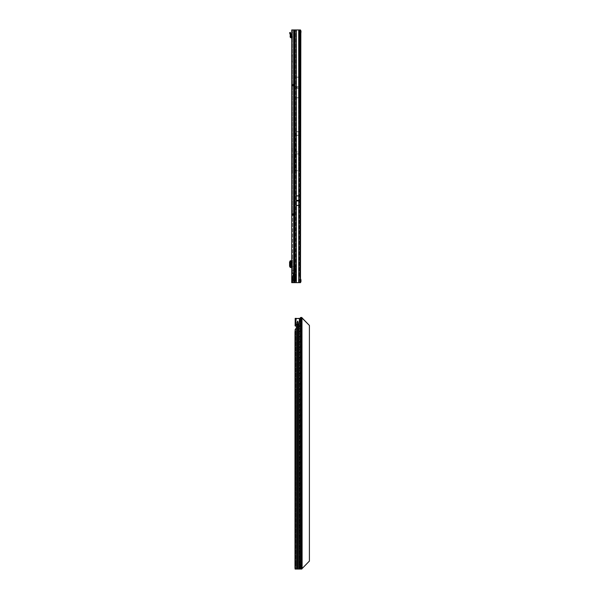 <?xml version="1.0" encoding="UTF-8"?>
<svg xmlns="http://www.w3.org/2000/svg" width="599" height="599" viewBox="0 0 599 599"><rect width="100%" height="100%" fill="white"/><g stroke="black" fill="none" stroke-linecap="round" stroke-linejoin="round"><path stroke-width="0.45" stroke-dasharray="3 2.25" d="M292.559 38.935L292.559 38.373M292.559 259.067L292.559 258.506M292.559 269.737L292.559 269.176M292.559 206.842L292.559 206.281M291.72 214.697L292.731 213.686L293.982 213.678L292.731 213.611L291.72 215.258L291.72 214.697L294.805 214.547L292.731 214.42L292.559 214.974L292.559 214.27L291.72 214.27L291.72 214.974L292.125 213.925L294.805 213.701L292.731 213.581L291.923 213.985L291.72 214.974L291.72 210.601L291.72 211.724L292.559 211.724L292.559 29.95L292.559 282.653L292.559 214.27L292.559 215.797L292.559 214.592L292.559 215.513L294.296 214.457L292.559 215.513M294.296 85.23L292.634 84.025L294.296 85.23L292.634 84.025L292.559 84.968L292.559 84.085L293.959 85.051L292.559 84.714L292.597 85.193L294.805 85.245L292.731 85.125L292.731 85.964L292.125 85.762L291.72 84.422L291.72 85.095L292.679 85.14L292.559 83.957L293.959 85.133L292.731 85.26L294.004 85.238M292.559 93.407L292.559 92.845M294.296 85.155L291.72 84.714L291.72 85.417L291.72 84.714L292.559 84.714L292.559 85.417L292.559 84.714L291.72 85.095L292.731 86.106L294.805 85.979L292.731 85.994L291.72 84.991M296.999 87.199L296.999 87.761L296.999 87.199M297.561 151.951L296.999 151.951L297.561 151.951M291.72 276.626L291.72 279.688L291.72 276.626L292.559 276.626L292.559 279.688L292.559 276.626M291.72 279.688L292.559 279.688M292.559 162.187L292.559 160.412L292.559 162.187M291.72 37.003A1.123 1.123 0 0 1 292.559 38.089L292.559 32.196L292.559 36.434L291.72 36.434L291.72 32.421L291.72 36.434L292.559 36.434L292.559 38.089A1.123 1.123 0 0 0 291.72 37.003L291.72 38.089L291.72 37.003A1.123 1.123 0 0 0 291.436 36.966L290.987 36.719L291.099 34.66L290.395 32.473M291.72 32.421L292.559 32.421L291.72 32.421M291.72 265.522L291.72 262.714L291.72 265.522L291.047 265.522L291.047 262.714L291.72 262.714M292.559 260.812L291.72 260.812L292.559 260.805L292.559 266.585L291.72 266.585L291.72 267.424L290.987 267.431L290.395 266.3L289.594 266.36M291.72 266.585L292.559 266.308M292.559 261.935L291.72 261.935L291.72 266.308M291.72 261.935L292.559 261.658M291.72 260.812L291.72 261.658M292.559 267.431L292.559 260.805L291.72 260.805L291.72 267.431L292.559 267.431L291.72 267.431L292.559 267.431L292.559 266.585M291.72 214.629L292.731 214.442L292.731 213.611M291.72 87.956L291.72 85.417L292.559 85.417L292.559 89.079L292.559 87.956L291.72 87.956L292.559 87.956M294.978 29.95L291.72 29.95L293.682 29.95L291.72 29.95L291.72 267.446L293.682 266.151L295.651 265.761L295.651 270.127L295.651 266.158L293.682 266.54L293.682 29.95L300.458 29.95L299.253 29.95L299.522 165.743L299.133 170.722L299.133 153.913L295.427 153.913L295.427 170.722L299.133 170.722M292.559 270.726L295.651 270.112L291.72 270.913L291.72 267.446M291.72 270.913L291.72 282.653L294.978 282.653M291.72 61.225L291.72 55.67L291.72 61.51L292.559 61.225L292.559 55.67L292.559 61.51L291.72 61.225M292.559 215.595L292.731 213.686M292.589 275.353A0.562 0.562 0 0 1 292.956 275.877L292.956 280.437A0.562 0.562 0 0 1 292.589 280.968L292.589 275.353L292.559 282.653L293.682 282.653L292.559 282.653M292.559 84.174L292.731 86.106L291.72 85.058M292.559 210.601L292.559 211.724L292.559 210.601L291.72 210.601L292.559 210.601M292.559 214.27L292.559 211.724L292.559 214.27L291.72 214.27M292.394 168.461L292.559 165.901L292.559 168.514M292.559 163.52L292.559 164.83L292.394 163.572M292.559 159.162L292.394 155.897L292.559 159.162M292.559 154.332L292.559 155.897L292.394 154.392M292.559 152.79L292.394 149.518L292.559 152.79M292.559 147.96L292.559 149.518L292.394 148.02M292.559 167.93L292.394 173.523M292.559 262.714L292.559 265.522L291.885 265.522L292.559 265.522L292.559 262.714L291.885 262.714L291.885 265.522L291.885 262.714L292.559 262.714M294.805 213.626L294.805 214.464M292.731 85.994L293.982 86.009L292.731 86.069M295.03 133.337L295.03 163.789L295.03 133.337L295.427 131.817L295.427 153.913L295.03 153.906M299.522 132.926L299.522 135.434L299.133 135.381L299.133 131.817L295.427 131.817M300.833 279.284L299.253 279.284L299.253 282.653L293.682 282.653L293.682 280.227L295.651 280.609L295.651 276.656L292.559 276.042M295.427 170.722L295.03 163.789M298.961 77.166L298.961 97.794L298.961 77.166L295.03 77.166L295.03 97.794L295.03 77.166M298.961 97.794L295.03 97.794M294.933 77.144L294.933 97.824L294.933 77.144L299.058 77.144L299.058 97.824L299.058 77.144M294.933 97.824L299.058 97.824M299.253 131.713L294.948 131.713L294.948 170.752L299.253 170.752L299.605 171.681L299.253 33.319L300.443 33.319L300.443 279.284M300.264 33.319L300.017 279.284L299.253 279.284L299.253 282.653L293.682 282.653L293.682 280.624L291.72 279.321M295.651 276.656L295.651 270.112L295.651 281.006L293.682 280.624M293.682 266.151L293.682 29.95L299.253 29.95L299.253 33.319L300.017 33.319L300.309 31.784M299.522 135.434L299.522 165.743M299.934 29.95L295.112 29.95M296.348 29.95L296.348 282.653L295.966 282.653L295.951 278.161L295.277 282.653M292.387 282.653L292.559 278.715L292.387 282.653M299.253 282.653L300.458 282.653L299.785 282.653L300.249 281.844L300.017 279.284L300.496 279.284M300.833 33.319L300.443 33.319M293.682 280.227L292.559 279.486L293.121 276.139L292.559 267.281L293.682 266.54M295.966 282.653L295.524 282.653M295.951 282.653L295.112 282.653M295.816 278.161L295.958 29.95L295.958 280.377M296.348 195.888L296.348 205.435L296.355 195.91L296.355 205.42L298.714 205.42L298.714 195.91L296.355 195.91M296.348 282.653L300.017 282.653M298.714 282.653L298.714 275.914L300.264 275.914M300.264 31.747L299.433 31.747L299.178 29.95L300.009 29.95M299.433 31.747L299.433 275.914L299.829 280.617L299.26 282.653M299.103 275.914L299.178 29.95M295.651 276.641L291.72 275.854M300.908 281.934L300.249 281.844M300.249 30.759L299.785 29.95M292.334 282.653L292.559 277.509L292.334 282.653M298.751 205.435L298.751 195.888M296.31 205.435L296.31 195.888M292.394 173.328L292.394 167.982M300.601 280.699L299.829 280.617M299.672 281.874L300.421 281.912M299.522 153.906L299.133 153.913L299.133 135.381L295.03 135.434M299.605 171.681L299.605 131.51M299.605 135.269L294.948 135.269L294.948 170.752M294.948 131.713L294.948 135.269M299.605 153.936L294.948 153.936M298.961 88.158L295.03 88.158M298.961 86.81L295.03 86.81M291.72 89.079L292.559 89.079L291.72 89.079M292.626 85.088L292.125 85.762M292.597 85.193L291.923 85.702M294.805 85.979L294.805 85.14M294.805 86.091L294.805 85.245M293.982 86.061L291.72 84.474M293.982 86.009L291.72 84.422M292.626 214.592L292.125 213.925M292.597 214.487L291.923 213.985M294.805 213.701L294.805 214.547M293.982 213.678L291.72 215.258M293.982 213.626L291.72 215.206M292.559 215.722L294.199 214.487L292.731 214.442L294.004 214.449M293.959 214.629L292.634 215.655L294.274 214.532L292.731 214.547L294.296 214.457M291.72 55.67L292.559 55.67L291.72 55.67M291.72 61.51L292.559 61.51L291.72 61.51M291.72 260.805L290.148 260.805M290.148 267.431L290.987 267.431L290.148 267.424L290.148 261.284M289.594 261.883L290.395 261.935L291.151 261.142L290.148 260.812L290.148 266.952M290.395 261.935L290.395 266.3M291.151 267.102L291.151 261.142L291.151 267.102M289.594 32.735L290.298 34.914L290.148 36.719A1.123 1.123 0 0 0 291.271 37.812L291.72 38.089M291.72 32.196L292.559 32.196L291.72 32.196M290.987 36.659L290.148 36.659M291.72 279.598L291.72 279.141L291.743 279.651L292.559 279.74M291.72 277.247L292.507 277.187L291.72 277.247L291.72 276.716L291.72 277.247M291.72 276.716L291.72 279.141L291.72 277.09L291.773 277.929L292.559 277.936L292.559 276.91L292.559 279.404L292.559 277.936L291.773 277.929L291.9 276.978L291.743 277.839L291.773 276.925L292.507 276.648L292.507 277.187L291.773 276.671L292.559 276.588M292.956 279.419L292.027 279.306M292.956 277.554L292.956 278.483L292.956 277.554L292.11 277.569L292.11 278.498L292.956 278.483L292.956 278.902L292.11 278.872L292.956 278.902L292.11 278.872L292.956 278.902L292.956 278.483L292.11 278.498L292.027 277.607L292.956 277.554M292.956 277.502L292.956 277.09L292.11 277.517L292.956 277.479M291.72 277.854L291.773 278.355L292.507 278.355L292.507 279.194L291.773 279.194L292.559 279.254L292.507 278.176L291.773 278.176L292.559 278.325L291.773 278.355L291.743 279.022L291.72 277.854M291.773 279.194L292.507 279.538L291.773 279.194M292.956 277.09L292.11 277.27L292.956 277.09M292.956 278.902L292.956 279.299L292.956 278.902M291.9 277.899L291.99 276.978L292.559 276.91L292.499 277.397L291.99 277L292.507 277.008L292.012 276.978L292.012 277.831L292.559 277.936L292.499 277.397L292.012 277.831L291.893 276.978M292.956 280.437L292.956 275.877M292.027 277.315L292.956 277.255L292.027 277.315M299.957 318.279L299.777 328.619L300.9 328.784L299.777 328.784L300.9 328.619L300.9 323.363A1.4 0.996 -90 0 1 299.942 321.963A1.4 0.996 -90 0 1 300.9 320.562L301.829 320.637M300.983 567.141L301.829 567.141M297.171 322.247L298.017 322.247M300.983 320.787L300.983 568.953L302.106 568.369L302.106 318.144L301.192 317.725L301.829 317.47M301.207 317.522L300.9 320.562L301.499 320.562M300.983 564.64L300.983 566.886L300.983 564.61L301.829 564.64L299.245 564.64L300.983 564.64M300.983 564.61L301.829 564.438L300.983 564.61M300.983 564.393L301.829 564.43L300.983 564.393M300.983 568.953L301.829 569.043L300.983 568.99M300.983 323.138L300.983 569.05L300.9 328.701M301.829 317.522L301.829 568.99M301.192 317.725L300.983 320.143M294.978 563.846L295.816 563.846L295.936 569.05L298.953 569.05L299.283 318.668M295.434 318.646L296.333 318.383L296.333 326.275L295.502 325.893M298.953 569.05L301.499 569.05M295.21 325.893L296.056 325.893L296.056 324.388L299.23 324.388L299.23 569.05L300.054 569.05M295.105 325.893L296.123 325.893M299.777 320.847L299.23 324.388L299.59 318.368M301.095 562.027L301.095 560.357L300.983 562.027M301.829 564.64L301.829 566.886L301.829 564.64M301.829 566.909L300.983 566.909L301.829 566.909M296.363 327.885L296.363 326.455A0.562 0.562 180 0 0 296.333 326.275M296.333 569.05L296.206 328.207M296.303 328.207L296.056 329.465L295.21 329.465M295.943 325.893L295.636 318.368M295.689 318.368L295.854 324.463M295.816 567.815L294.978 567.815M295.816 563.846L295.973 391.596L295.816 390.907L294.978 390.907M294.978 332.123L295.816 332.123L295.816 390.907M295.816 332.123L296.056 569.05L295.21 569.05M302.106 568.369L309.406 561.068L309.406 325.444M299.897 328.701L299.777 569.05L300.369 569.05M294.633 213.611L294.633 214.457M294.004 214.539L292.559 214.719M299.627 279.284L299.627 33.319M294.581 29.95L294.581 282.653M293.682 29.95L293.682 282.653M298.714 275.914L298.714 29.95M299.328 30.684L300.159 30.684M299.425 31.537L300.249 31.537M295.015 270.246L295.015 276.521M294.386 270.396L294.386 276.371M292.484 270.778L292.484 275.989M298.714 200.433L296.355 200.433M298.714 200.388L296.355 200.388M298.714 200.89L296.355 200.89M298.714 200.942L296.355 200.942M294.933 86.75L299.058 86.75M294.933 86.818L299.058 86.818M294.933 88.15L299.058 88.15M294.933 88.218L299.058 88.218M291.72 85.417L292.559 85.417M294.259 85.964L294.259 85.125M294.229 86.106L294.229 85.26M291.72 211.724L292.559 211.724M292.963 213.581L292.963 214.42M293.36 213.581L293.36 214.427M294.259 213.716L294.259 214.562M291.72 55.947L292.559 55.947L291.72 55.947M291.436 262.714L291.436 265.522M291.271 262.714L291.271 265.522M291.436 260.805L291.436 267.431M291.271 260.805L291.271 267.431M290.463 261.658L289.661 261.606M289.661 266.637L290.463 266.577M290.148 36.719L290.987 36.719M289.661 32.952L290.463 32.69M292.559 36.382L291.72 36.382L292.559 36.382M292.559 277.09L291.773 277.127L292.559 277.075M292.956 278.318L292.027 278.378L292.956 278.318M292.956 279.299L292.027 279.284L292.956 279.299M292.956 277.734L292.027 277.644L292.956 277.734M292.956 277.442L292.11 277.472L292.956 277.434M301.125 317.47L300.9 320.121M300.294 569.05L299.463 569.05L299.463 324.418M300.443 564.64L300.443 566.886L300.443 564.64M299.957 564.64L299.957 566.886L299.957 564.64M300.863 564.64L300.863 566.886L300.863 564.64M301.349 564.64L301.349 566.886L301.349 564.64M301.829 564.43L300.983 564.43L301.829 564.438M301.829 567.088L300.983 567.088L301.829 567.088M295.015 324.628L295.854 324.628M295.015 324.284L295.846 324.284M295.015 324.141L295.839 324.141M295.112 318.788L295.621 318.788M295.824 563.711L294.978 563.711M295.854 563.434L295.112 563.434L295.854 563.434M295.973 563.15L295.135 563.15M295.135 391.596L295.973 391.596M295.951 391.319L295.112 391.319M295.854 391.312L295.015 391.312M295.824 391.035L294.978 391.035M294.985 331.928L295.824 331.928M295.09 331.509L295.928 331.509L295.09 331.509M295.127 331.269L295.966 331.269M295.831 568.204L294.993 568.204M295.936 569.05L295.09 569.05M291.72 214.974L292.559 214.974L291.72 214.974M292.559 84.968L294.004 85.148M290.313 261.164L290.313 267.072M291.159 261.164L291.159 267.072M292.027 277.067L292.956 276.948M295.644 318.78L296.026 318.78M300.084 564.64L300.084 566.886M299.245 564.64L299.245 566.886M301.829 564.385L300.983 564.385M300.983 320.151L301.215 317.47"/><path stroke-width="0.9" d="M297.666 200.912L297.531 200.38L297.396 200.912L298.751 200.912L298.751 205.435L296.31 205.435L296.31 200.957L298.751 200.957M294.581 282.653L291.72 282.653L291.72 29.95L294.581 29.95L294.581 282.653L294.978 282.653L294.978 29.95L294.581 29.95M292.559 282.653L292.559 280.968M296.31 200.957L296.31 195.888L298.751 195.888L298.751 200.912M294.978 282.653L298.714 282.653L298.714 275.914L300.264 275.914L300.264 31.747L300.009 29.95L294.978 29.95M300.496 279.284L300.833 33.319L300.264 33.319M300.309 280.819L301.02 281.058L300.458 282.653L298.714 282.653M299.785 29.95L300.458 29.95L301.02 31.545L300.309 31.784L299.785 29.95M300.264 275.914L300.601 280.699L299.785 282.653M300.833 279.284L301.02 281.058M300.908 281.934L300.249 281.844M300.833 33.319L301.02 31.545M300.249 30.759L300.908 30.669M290.148 260.812L290.148 267.431L290.148 260.805L291.72 260.805M290.148 267.431L291.72 267.431M290.148 261.284L289.594 261.883L289.594 266.36L290.148 266.952M291.72 262.714L291.047 262.714L291.047 265.522L291.72 265.522M291.72 37.003A1.123 1.123 0 0 0 291.436 36.966L290.148 36.719A1.123 1.123 0 0 0 291.271 37.812L291.72 38.089M290.148 36.719L290.298 34.914L289.594 32.735L290.395 32.473L289.594 32.735M290.395 32.473L291.099 34.66L290.987 36.719M290.987 36.659L290.148 36.659M299.897 318.368L300.354 318.368L299.957 318.279A0.562 0.397 90 0 0 300.017 318.204L300.189 317.964A1.685 1.191 -90 0 1 300.9 317.477L301.829 317.47L301.207 317.522L301.829 317.47L301.499 320.562A1.4 0.996 90 0 0 300.533 321.963A1.4 0.996 90 0 0 301.499 323.37L301.829 320.637L300.983 320.637M295.839 318.668L296.333 318.383L295.434 318.646L296.333 324.381L297.344 324.381L297.501 321.161L297.171 322.247L298.017 322.247L297.943 569.05L301.829 569.05L301.829 323.295L300.983 323.295M297.501 321.161L297.785 321.865A0.419 0.419 180 0 0 297.501 321.835M298.017 322.247L297.943 569.05M300.369 327.66L301.499 327.66L300.369 327.496L300.369 569.05M300.983 323.138L300.983 320.787M300.9 317.477L301.499 317.477A1.685 1.191 90 0 0 300.78 317.964L300.189 317.964M301.686 317.47L301.499 320.562M301.829 568.848L309.406 561.068L309.406 325.444L301.829 317.657M296.101 318.668L298.774 318.368L299.582 318.78L298.953 324.381L297.943 324.381M299.74 318.646L299.313 318.646L299.74 318.646M296.333 318.383L299.283 318.668M295.913 318.646L295.21 318.368L295.913 318.646M297.171 322.247L297.501 322.659A0.419 0.419 180 0 0 297.785 322.621M296.363 327.885L296.363 327.885A0.562 0.562 180 0 1 296.333 328.065L296.333 328.065A0.562 0.562 180 0 0 296.363 327.885L296.363 326.455A0.562 0.562 180 0 0 296.333 326.275L295.105 325.893L295.21 318.368L295.21 325.893M296.206 328.207L295.21 329.465L294.978 332.123L294.978 567.815L295.09 569.05L297.785 569.05M297.501 322.659L297.501 569.05M297.785 321.161L297.785 321.865M300.054 569.05L300.294 318.368L299.799 318.368M299.32 318.601L299.747 318.601M295.906 318.601L295.427 318.601M295.749 318.368L295.232 318.368M295.719 318.368L295.621 318.788L295.15 318.368L295.636 318.368M300.294 569.05L300.354 318.368A0.562 0.397 90 0 0 300.616 318.204L300.78 317.964M302.106 568.369L301.978 317.964M302.106 318.144L309.406 325.444M300.369 327.578L301.499 327.66L301.499 569.05M301.379 327.578L301.499 323.37M296.31 200.418L297.396 200.418M297.666 200.418L298.751 200.418M296.31 200.366L298.751 200.366M296.31 200.912L297.396 200.912M296.348 195.888L296.348 29.95M298.714 195.888L298.714 29.95M293.682 282.653L293.682 29.95M295.112 282.653L295.112 29.95M296.348 282.653L296.348 205.435M298.714 275.914L298.714 205.435M299.934 29.95L299.934 275.914M291.436 260.805L291.436 262.714M291.436 265.522L291.436 267.431M291.271 260.805L291.271 262.714M291.271 265.522L291.271 267.431M290.463 32.69L289.661 32.952M298.953 569.05L298.953 324.381M296.333 324.381L296.333 326.275M296.333 328.065L296.333 569.05M297.344 324.381L297.344 569.05M300.616 318.204L300.017 318.204M300.369 318.368L300.369 327.496M295.21 569.05L295.21 329.465"/></g></svg>

